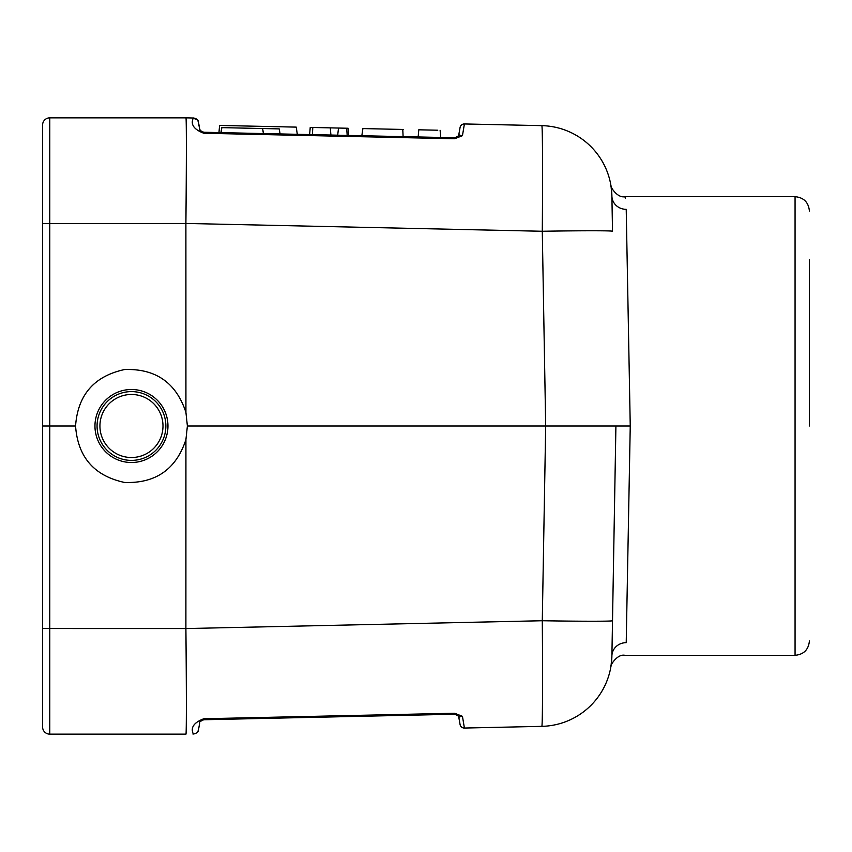 <?xml version="1.0" encoding="UTF-8"?>
<svg xmlns="http://www.w3.org/2000/svg" width="852" height="852" viewBox="0 0 852 852"><rect width="100%" height="100%" fill="white"/><g stroke="black" fill="none" stroke-linecap="round" stroke-linejoin="round"><path stroke-width="1.28" d="M809.4 259.743L809.4 426M403.102 136.629L402.783 129.451L362.899 128.577L361.834 135.724L440.729 137.449L440.111 130.292M203.841 133.263L203.788 132.252C200.305 130.814 198.921 129.632 199.645 128.705C198.921 129.632 200.305 130.814 203.788 132.252L454.563 137.758C458.195 136.384 459.643 135.202 458.887 134.201L460.069 127.502L458.887 134.201C459.643 135.202 458.195 136.384 454.563 137.758L454.606 138.759L462.444 135.681L454.606 138.759L203.841 133.263C185.523 126.362 195.023 116.862 192.914 118.002L197.834 120.111L199.645 128.705L198.388 121.58A4.303 4.303 0 0 0 197.834 120.111A7.167 7.167 0 0 0 193.479 118.034A7.167 7.167 0 0 1 197.834 120.111A4.303 4.303 0 0 1 198.388 121.58M454.563 714.242L203.788 719.748C200.305 721.186 198.921 722.368 199.645 723.295L198.697 728.684L199.645 723.295C198.921 722.368 200.305 721.186 203.788 719.748L203.841 718.737L454.606 713.241L462.444 716.319L454.606 713.241L454.563 714.242C458.195 715.616 459.643 716.798 458.887 717.799L460.069 724.498L458.887 717.799C459.643 716.798 458.195 715.616 454.563 714.242M612.513 231.265L611.896 196.045A71.664 71.664 0 0 0 541.808 125.649C542.564 124.509 542.788 174.49 542.287 231.265A71.664 1.225 -1 0 1 612.513 231.265L611.874 194.98M611.012 666.232L611.896 655.955L615.911 426L612.513 620.735A71.664 1.225 -179 0 1 542.287 620.735C542.788 677.51 542.564 727.491 541.808 726.351L464.404 728.045A4.303 4.303 0 0 1 460.069 724.498A4.303 4.303 0 0 0 464.404 728.045A4.303 4.303 0 0 1 460.069 724.498A4.303 4.303 0 0 0 464.404 728.045L462.444 716.319L458.759 717.064L462.444 716.319M611.012 185.768L611.896 196.045A14.335 13.536 179 0 0 626.22 209.336C624.761 192.456 624.761 192.456 626.22 209.336L630.246 426L626.22 642.664A14.335 13.536 1 0 0 611.896 655.955L612.513 620.735M42.6 629.671L42.6 222.329M185.896 628.531L185.928 439.6C176.204 469.218 155.767 483.51 124.626 482.466C94.157 475.906 77.809 457.087 75.562 426L49.767 426L49.767 628.531L185.896 628.552C186.481 685.551 186.535 735.436 185.928 734.158L49.767 734.158A7.167 7.167 0 0 1 42.6 726.99L42.6 125.01A7.167 7.167 0 0 1 49.767 117.842L185.928 117.842L192.914 118.002L197.834 120.111M462.444 135.681L458.759 134.935L462.444 135.681L464.404 123.955A4.303 4.303 0 0 0 460.069 127.502A4.303 4.303 0 0 1 464.404 123.955A4.303 4.303 0 0 0 460.069 127.502A4.303 4.303 0 0 1 464.404 123.955L541.808 125.649A71.664 71.664 0 0 1 611.896 196.045M75.562 426C77.809 394.913 94.157 376.094 124.626 369.534C155.767 368.49 176.204 382.782 185.928 412.4L185.896 223.448C186.481 166.449 186.535 116.564 185.928 117.842L49.767 117.842L49.767 426L42.6 426M185.928 412.4L187.387 426L185.928 439.6M185.896 628.552L542.287 620.735L545.685 426L187.387 426M185.896 223.448L542.287 231.265L545.685 426L630.246 426M611.896 655.955A71.664 71.664 0 0 1 541.808 726.351M198.697 728.684L198.388 730.42A4.303 4.303 0 0 1 197.834 731.889L198.697 728.684L197.834 731.889A4.303 4.303 0 0 0 198.388 730.42M193.649 733.945L192.914 733.998A7.167 7.167 0 0 0 197.834 731.889A7.167 7.167 0 0 1 192.914 733.998C195.023 735.138 185.523 725.638 203.841 718.737M626.22 642.664C624.761 659.544 624.761 659.544 626.22 642.664C624.761 659.544 624.761 659.544 626.22 642.664M625.24 198.133L624.931 196.674L795.065 196.674C803.777 197.526 808.548 202.307 809.4 211.008M165.863 426A34.399 34.399 0 0 1 131.464 460.399A34.399 34.399 0 0 1 97.064 426A34.399 34.399 0 0 1 131.464 391.6A34.399 34.399 0 0 1 165.863 426M99.929 426A31.535 31.535 0 0 0 147.226 453.307A31.535 31.535 0 0 0 147.226 398.693A31.535 31.535 0 0 0 99.929 426M809.4 640.992C808.548 649.693 803.777 654.474 795.065 655.326L795.065 196.674M256.814 128.407L262.608 128.524L263.502 133.583M220.902 132.688L221.797 127.63L259.168 128.45L221.861 127.64L220.966 132.678M280.106 133.934L279.2 128.897L260.435 128.482M459.782 722.805L458.791 717.192M458.791 134.808L459.782 129.195M312.386 134.637L312.801 127.48L338.51 128.045L330.288 127.864L330.917 135.042M337.69 135.191L338.51 128.045L346.711 128.226L348.117 128.258L346.711 128.226L347.179 135.404M312.801 127.48L310.224 127.427L309.627 134.573M256.452 126.245C207.526 125.169 207.537 125.169 256.484 126.245L296.219 127.118L297.295 134.307M296.24 127.118L297.327 134.307M418.79 129.802L432.795 130.111M421.133 129.855L437.768 130.218M402.783 129.451L403.539 129.472M185.896 223.469L42.6 223.586M42.6 628.414L49.767 628.531L49.767 734.158L185.928 734.158M167.961 426A36.498 36.498 0 0 1 113.209 457.609A36.498 36.498 0 0 1 113.209 394.391A36.498 36.498 0 0 1 167.961 426M610.98 666.37L610.959 666.434C609.649 666.488 616.997 653.527 624.931 655.326L795.065 655.326M610.959 666.434L611.331 664.187L610.959 666.434M610.98 666.339L610.809 667.159L610.98 666.339M624.931 196.674C616.986 198.473 609.649 185.512 610.959 185.566L611.331 187.813M263.438 133.572L262.544 128.524M458.77 717.064L459.888 723.401M348.085 128.258L348.713 135.436M218.964 132.593L219.592 125.436M418.79 129.792L418.162 136.959M458.898 134.19L458.664 134.999L458.898 134.19M458.195 135.905L457.599 136.586L458.195 135.905M458.898 717.81L458.664 717.001L458.898 717.81M454.798 714.242L456.427 714.626L454.798 714.242M457.599 715.414L458.195 716.095L457.599 715.414M192.914 118.002L193.649 118.055M200.326 130.377L199.858 129.504M456.427 137.374L454.798 137.758"/></g></svg>
